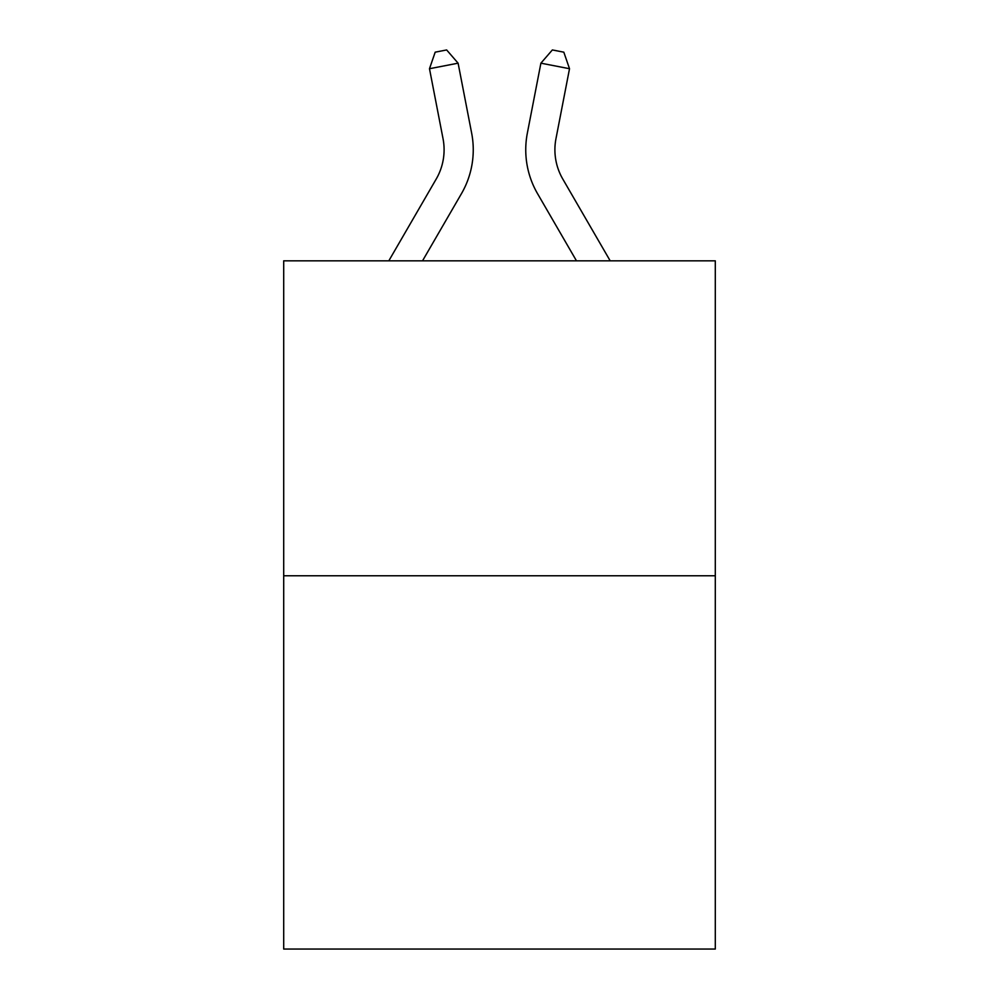 <?xml version="1.0" encoding="UTF-8"?>
<svg xmlns="http://www.w3.org/2000/svg" width="999" height="999" viewBox="0 0 999 999"><rect width="100%" height="100%" fill="white"/><g stroke="black" fill="none" stroke-linecap="round" stroke-linejoin="round"><path stroke-width="1.5" d="M715.296 575.774L715.296 260.826L283.704 260.826L283.704 949.05L715.296 949.05L715.296 575.774L283.704 575.774M388.811 260.826L436.226 179.021A58.329 58.329 0 0 0 443.032 138.686L429.483 68.719L458.104 63.174L471.653 133.142A87.487 87.487 0 0 1 461.463 193.644L422.527 260.826M610.189 260.826L562.774 179.021A58.329 58.329 0 0 1 555.968 138.686L569.517 68.719L540.896 63.174L527.347 133.142A87.487 87.487 0 0 0 537.537 193.644L576.473 260.826M540.896 63.174L552.36 49.95L563.811 52.173L569.517 68.719M436.226 179.021A58.329 58.329 0 0 0 443.032 138.686A58.329 58.329 0 0 1 436.226 179.021A58.329 58.329 0 0 0 443.032 138.686M429.483 68.719L435.189 52.173L446.64 49.95L458.104 63.174"/></g></svg>
